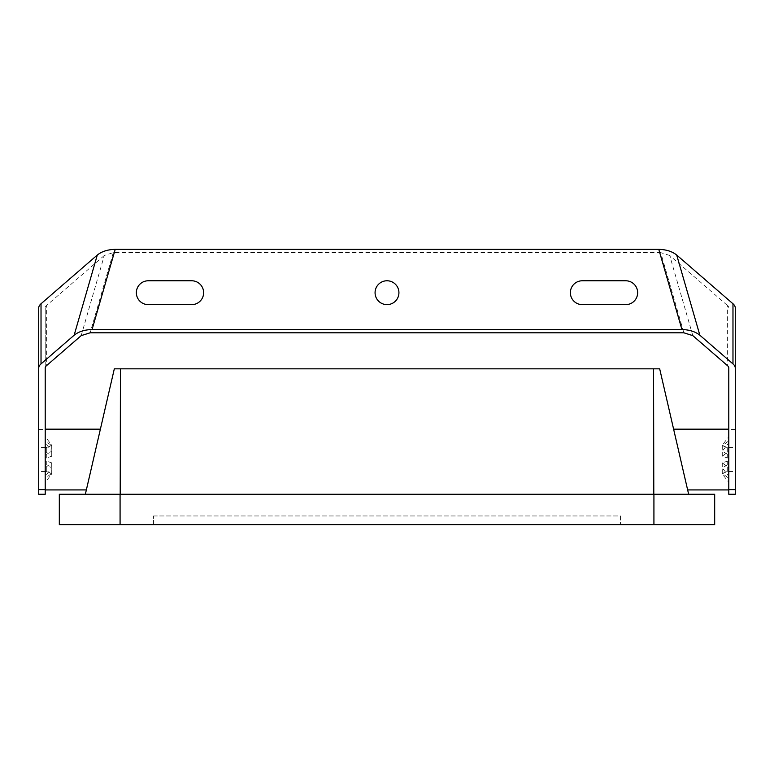 <?xml version="1.0" encoding="UTF-8"?>
<svg xmlns="http://www.w3.org/2000/svg" width="774" height="774" viewBox="0 0 774 774"><rect width="100%" height="100%" fill="white"/><g stroke="black" fill="none" stroke-linecap="round" stroke-linejoin="round"><path stroke-width="0.58" stroke-dasharray="3.87 2.9" d="M120.076 524.646L120.076 494.267L59.317 494.267L59.317 524.646L714.683 524.646L714.683 494.267L653.924 494.267L653.924 524.646M153.494 524.646L620.506 524.646L153.494 524.646L153.494 515.968L153.494 524.646M120.076 494.267L653.924 494.267M120.202 494.267L653.798 494.267L120.202 494.267L120.434 368.83L114.32 368.83L85.353 494.267M688.647 494.267L653.798 494.267L688.647 494.267L659.68 368.83L653.566 368.83L653.798 494.267M153.494 515.968L620.506 515.968L620.506 524.646L620.506 515.968L153.494 515.968M673.612 429.164L687.641 489.923M653.566 368.83L120.434 368.83M728.789 429.164L728.789 489.923L728.789 429.164M45.211 429.164L45.211 489.923L45.211 429.164M735.3 453.574L735.3 471.482L735.3 453.574M735.3 494.267L735.3 308.1M728.789 367.95L728.789 494.267M728.789 467.719L728.789 461.855L727.695 461.043L722.277 462.852L728.789 467.719L728.789 478.245L728.789 472.382L727.695 471.56L722.277 473.369L728.789 478.245M728.789 461.855L728.789 472.382M728.789 482.386L728.789 472.237L727.695 470.815L722.277 473.949L728.789 482.386L728.789 466.161L727.695 464.739L722.277 467.873L728.789 476.31M728.789 472.237L728.789 466.161M728.789 451.368L728.789 457.221L727.695 458.044L722.277 456.234L728.789 451.368L728.789 440.841L728.789 446.704L727.695 447.517L722.277 445.718L728.789 440.841M728.789 457.221L728.789 446.704M728.789 436.7L728.789 446.85L727.695 448.272L722.277 445.137L728.789 436.7L728.789 452.925L727.695 454.348L722.277 451.213L728.789 442.776M728.789 446.85L728.789 452.925M728.789 453.574L728.789 471.482L728.789 453.574M728.789 307.81A8.678 4.344 180 0 0 727.628 305.643L727.628 365.783M692.817 335.635L669.674 255.449L727.628 305.643M669.674 255.449L660.706 252.614L683.858 332.801M387 280.769A11.939 11.939 0 0 0 376.667 298.667A11.939 11.939 0 0 0 397.333 298.667A11.939 11.939 0 0 0 387 280.769M625.711 280.769L582.309 280.769A11.939 11.939 0 0 0 570.37 292.707A11.939 11.939 0 0 0 582.309 304.637L625.711 304.637A11.939 11.939 0 0 0 637.65 292.707A11.939 11.939 0 0 0 625.711 280.769M191.691 304.637L148.289 304.637A11.939 11.939 0 0 1 136.35 292.707A11.939 11.939 0 0 1 148.289 280.769L191.691 280.769A11.939 11.939 0 0 1 203.63 292.707A11.939 11.939 0 0 1 191.691 304.637M81.183 335.635L104.326 255.449L113.294 252.614L660.706 252.614M104.326 255.449L46.372 305.643L46.372 365.783M45.211 367.95L45.211 307.81A8.678 4.344 0 0 1 46.372 305.643M45.211 307.81L45.211 494.267M38.7 494.267L38.7 308.1M38.7 453.574L38.7 471.482L38.7 453.574M45.211 461.855L45.211 467.719L51.723 462.852L46.305 461.043L45.211 461.855L45.211 478.245L51.723 473.369L46.305 471.56L45.211 472.382M45.211 467.719L45.211 478.245M45.211 472.237L45.211 482.386L51.723 473.949L46.305 470.815L45.211 472.237L45.211 466.161L45.211 476.31L51.723 467.873L46.305 464.739L45.211 466.161M45.211 482.386L45.211 476.31M45.211 457.221L45.211 451.368L51.723 456.234L46.305 458.044L45.211 457.221L45.211 440.841L51.723 445.718L46.305 447.517L45.211 446.704M45.211 451.368L45.211 440.841M45.211 446.85L45.211 436.7L51.723 445.137L46.305 448.272L45.211 446.85L45.211 452.925L45.211 442.776L51.723 451.213L46.305 454.348L45.211 452.925M45.211 436.7L45.211 442.776M45.211 453.574L45.211 471.482L45.211 453.574M722.277 445.137L722.277 451.213M727.695 448.272L727.695 454.348M722.277 456.234L722.277 445.718M727.695 458.044L727.695 447.517M722.277 473.949L722.277 467.873M727.695 470.815L727.695 464.739M722.277 462.852L722.277 473.369M727.695 461.043L727.695 471.56M46.305 448.272L46.305 454.348M51.723 445.137L51.723 451.213M46.305 458.044L46.305 447.517M51.723 456.234L51.723 445.718M46.305 470.815L46.305 464.739M51.723 473.949L51.723 467.873M46.305 461.043L46.305 471.56M51.723 462.852L51.723 473.369M735.3 429.473L728.789 429.473M113.294 252.614L90.142 332.801M38.7 429.473L45.211 429.473M728.789 471.482L735.3 471.482M728.789 447.604L735.3 447.604M45.211 447.604L38.7 447.604M45.211 471.482L38.7 471.482"/><path stroke-width="1.16" d="M653.924 524.646L653.924 494.267L714.683 494.267L714.683 524.646L59.317 524.646L59.317 494.267L120.076 494.267L120.076 524.646M653.924 494.267L120.076 494.267M100.388 429.164L86.359 489.923L100.388 429.164L45.211 429.164M120.202 494.267L120.434 368.83L114.32 368.83L85.353 494.267M120.434 368.83L653.566 368.83L653.798 494.267M653.566 368.83L659.68 368.83L688.647 494.267M728.789 489.923L687.641 489.923L673.612 429.164L728.789 429.164M582.309 304.637L625.711 304.637A11.939 11.939 0 0 0 637.65 292.707A11.939 11.939 0 0 0 625.711 280.769L582.309 280.769A11.939 11.939 0 0 0 570.37 292.707A11.939 11.939 0 0 0 582.309 304.637M148.289 280.769L191.691 280.769A11.939 11.939 0 0 1 203.63 292.707A11.939 11.939 0 0 1 191.691 304.637L148.289 304.637A11.939 11.939 0 0 1 136.35 292.707A11.939 11.939 0 0 1 148.289 280.769M732.978 363.906L732.978 303.766A17.357 8.678 0 0 1 735.3 308.1L735.3 368.24A17.357 8.678 180 0 0 732.978 363.906L699.86 335.219C695.333 331.611 689.353 329.714 681.933 329.54L658.78 249.354L115.22 249.354C107.789 249.528 101.81 251.424 97.292 255.043L74.14 335.219C78.667 331.611 84.647 329.714 92.067 329.54L115.22 249.354M681.933 329.54L92.067 329.54M387 280.769A11.939 11.939 0 0 0 376.667 298.667A11.939 11.939 0 0 0 397.333 298.667A11.939 11.939 0 0 0 387 280.769M658.78 249.354C666.211 249.528 672.19 251.424 676.708 255.043L699.86 335.219M732.978 303.766L676.708 255.043M38.7 368.24A17.357 8.678 0 0 1 41.022 363.906L41.022 303.766A17.357 8.678 180 0 0 38.7 308.1L38.7 494.267L45.211 494.267L45.211 367.95A8.678 4.344 180 0 1 46.372 365.783L81.183 335.635L90.142 332.801L683.858 332.801L692.817 335.635L727.628 365.783A8.678 4.344 0 0 1 728.789 367.95L728.789 494.267L735.3 494.267L735.3 368.24M41.022 363.906L74.14 335.219M41.022 303.766L97.292 255.043M735.3 489.613L728.789 489.613M38.7 489.613L45.211 489.613M45.211 489.923L86.359 489.923"/></g></svg>
